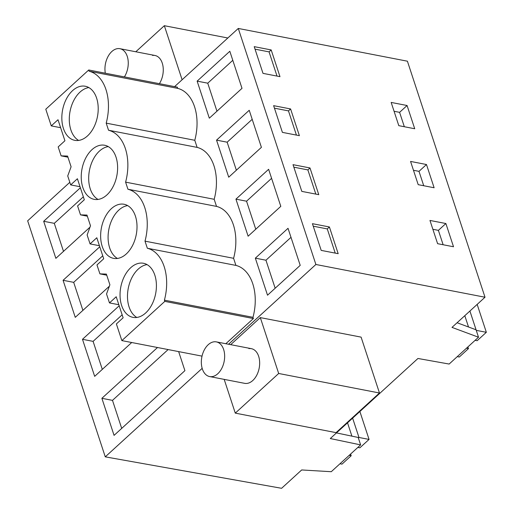 <?xml version="1.0" encoding="UTF-8"?>
<svg xmlns="http://www.w3.org/2000/svg" width="514" height="514" viewBox="0 0 514 514"><rect width="100%" height="100%" fill="white"/><g stroke="black" fill="none" stroke-linecap="round" stroke-linejoin="round"><path stroke-width="0.77" d="M336.458 432.91L358.181 437.459L360.629 444.893L330.29 438.545L417.953 358.476L449.152 364.047L478.508 337.229L451.999 327.386L485.01 297.233L315.885 264.485L228.55 344.251M360.629 444.893L331.267 471.711L301.679 469.957L281.601 488.3L105.267 456.85L27.66 220.814L69.814 182.309M174.587 86.622L238.284 28.45L407.409 61.198L485.01 297.233M105.267 456.85L202.169 368.339M238.284 28.45L315.885 264.485M209.32 118.181L242.004 88.331L229.822 51.278L197.138 81.128L209.32 118.181M177.715 88.376L89.134 71.221L88.729 69.994L177.317 87.149L177.715 88.376A43.06 27.737 101 0 1 194.787 140.29L197.119 147.389A43.06 27.737 101 0 1 214.184 199.297L216.522 206.397A43.06 27.737 101 0 1 233.587 258.304L235.92 265.404A43.06 27.737 101 0 1 252.991 317.318L253.389 318.539L225.819 343.725M89.982 227.175L55.859 258.343L43.677 221.283L54.291 223.339L83.345 196.804M80.377 187.771L43.677 221.283M249.226 110.285L216.542 140.136L228.724 177.195L261.408 147.345L249.226 110.285M109.386 286.189L75.262 317.35L63.081 280.297L73.688 282.347L102.742 255.811M99.774 246.778L63.081 280.297M235.939 199.149L268.623 169.299L280.805 206.352L248.121 236.202L235.939 199.149L246.547 201.199L255.76 229.225M255.342 258.156L267.524 295.209L300.208 265.359L288.026 228.306L255.342 258.156L265.95 260.212L275.163 288.232M178.647 351.608L184.911 370.658L114.063 435.371L101.881 398.311L112.489 400.367L168.117 349.565M157.509 347.509L101.881 398.311M119.177 305.791L82.484 339.304L94.666 376.357L131.719 342.517M263.001 73.367L254.218 46.652L271.193 49.942L279.976 76.657L263.001 73.367M407.075 105.511L414.714 128.744L398.8 125.66L391.16 102.427L407.075 105.511L399.596 112.341L404.325 126.733M434.118 187.751L418.203 184.667L410.564 161.435L426.479 164.519L434.118 187.751M299.379 135.664L282.404 132.374L273.621 105.659L290.596 108.949L299.379 135.664M429.967 220.448L445.882 223.526L453.515 246.759L437.607 243.681L429.967 220.448M321.205 250.395L312.422 223.68L329.397 226.963L338.18 253.685L321.205 250.395M301.808 191.388L293.019 164.666L309.993 167.956L318.776 194.671L301.808 191.388M457.081 322.747L476.067 329.795L478.508 337.229M135.792 51.773L164.339 25.7L182.11 79.754M152.523 55.416A17.656 11.372 101 0 1 154.971 55.48A17.656 11.372 101 0 1 162.989 66.21A17.656 11.372 101 0 1 159.404 83.686M227.831 37.997L164.339 25.7M63.505 251.365L54.291 223.339M194.787 140.29L106.199 123.135L108.531 130.235L197.119 147.389M106.199 123.135A43.06 27.737 -79 0 0 89.134 71.221M88.729 69.994L45.785 109.219L51.265 125.885L60.626 127.697M67.938 157.175L61.121 155.858L67.572 156.063L71.093 166.774L67.726 175.955L70.669 184.899L77.408 178.743L84.315 199.766L77.582 205.921L80.518 214.865L86.975 215.07L90.496 225.781L87.129 234.962L90.066 243.906L96.805 237.751L103.719 258.773L96.979 264.928L99.922 273.872L106.372 274.084L108.133 279.436L109.893 284.795L106.526 293.969L109.469 302.913L116.209 296.758L123.122 317.787L116.382 323.942L121.863 340.609L164.808 301.384L164.403 300.163A43.06 27.737 -79 0 0 147.338 248.249L144.999 241.15A43.06 27.737 -79 0 0 127.935 189.242L125.602 182.142A43.06 27.737 -79 0 0 108.531 130.235M51.265 125.885L58.005 119.73L64.918 140.759L58.178 146.914L61.121 155.858M197.138 81.128L207.746 83.184L216.959 111.204M232.791 60.311L207.746 83.184M394.071 111.275L399.596 112.341M271.193 49.942L269.066 51.882L255.047 49.171M277.02 76.085L269.066 51.882M72.577 90.637A27.55 17.746 -79 0 0 61.873 119.582A27.55 17.746 -79 0 0 74.787 140.335A27.55 17.746 -79 0 0 87.47 135.94A27.55 17.746 -79 0 0 98.174 107.002A27.55 17.746 -79 0 0 85.26 86.243A27.55 17.746 -79 0 0 72.577 90.637M91.98 149.651A27.55 17.746 -79 0 0 81.27 178.589A27.55 17.746 -79 0 0 94.19 199.348A27.55 17.746 -79 0 0 106.873 194.954A27.55 17.746 -79 0 0 117.577 166.009A27.55 17.746 -79 0 0 104.663 145.256A27.55 17.746 -79 0 0 91.98 149.651M130.781 267.666A27.55 17.746 -79 0 0 120.077 296.604A27.55 17.746 -79 0 0 132.991 317.363A27.55 17.746 -79 0 0 145.674 312.968A27.55 17.746 -79 0 0 156.378 284.03A27.55 17.746 -79 0 0 143.464 263.271A27.55 17.746 -79 0 0 130.781 267.666M126.271 253.961A27.55 17.746 -79 0 0 136.981 225.023A27.55 17.746 -79 0 0 124.06 204.264A27.55 17.746 -79 0 0 111.377 208.658A27.55 17.746 -79 0 0 100.673 237.596A27.55 17.746 -79 0 0 113.588 258.356A27.55 17.746 -79 0 0 126.271 253.961M88.864 87.592A27.55 17.746 -79 0 0 80.023 92.083A27.55 17.746 -79 0 0 69.3 118.136A27.55 17.746 -79 0 0 78.629 140.431M235.277 413.127L336.066 432.64L379.467 392.998L361.098 337.126L260.315 317.607L278.684 373.479L235.277 413.127L224.181 379.377M230.69 344.663L260.315 317.607M248.917 348.608A17.656 11.372 101 0 1 251.365 348.672A17.656 11.372 101 0 1 259.467 366.309A17.656 11.372 101 0 1 247.093 383.405A17.656 11.372 101 0 1 244.651 383.341L209.641 376.563A17.656 11.372 -79 0 0 212.083 376.627A17.656 11.372 -79 0 0 224.457 359.524A17.656 11.372 -79 0 0 216.355 341.887A17.656 11.372 -79 0 0 213.908 341.823A17.656 11.372 -79 0 0 201.533 358.926A17.656 11.372 -79 0 0 209.641 376.563M379.467 392.998L278.684 373.479M121.702 428.393L112.489 400.367M202.028 356.131L121.863 340.609M118.83 304.725L109.469 302.913M253.389 318.539L164.808 301.384M252.991 317.318L164.403 300.163M235.92 265.404L147.338 248.249M233.587 258.304L144.999 241.15M290.995 237.339L265.95 260.212M443.132 244.748L438.397 230.362L432.872 229.289M445.882 223.526L438.397 230.362M329.397 226.963L327.27 228.91L313.251 226.192M335.224 253.113L327.27 228.91M147.068 264.62A27.55 17.746 -79 0 0 138.227 269.111A27.55 17.746 -79 0 0 127.498 295.164A27.55 17.746 -79 0 0 136.833 317.459M87.341 216.188L80.518 214.865M80.023 186.71L70.669 184.899M82.902 310.372L73.688 282.347M423.729 185.74L419 171.348L413.474 170.282M426.479 164.519L419 171.348M290.596 108.949L288.463 110.889L274.444 108.178M296.424 135.092L288.463 110.889M214.184 199.297L125.602 182.142M216.522 206.397L127.935 189.242M216.542 140.136L227.149 142.192L236.363 170.218M252.194 119.319L227.149 142.192M108.268 146.599A27.55 17.746 -79 0 0 99.427 151.09A27.55 17.746 -79 0 0 88.697 177.144A27.55 17.746 -79 0 0 98.033 199.438M106.739 275.196L99.922 273.872M99.427 245.718L90.066 243.906M82.484 339.304L93.092 341.36L122.146 314.819M102.305 369.38L93.092 341.36M309.993 167.956L307.867 169.903L293.847 167.185M315.821 194.099L307.867 169.903M271.591 178.326L246.547 201.199M127.665 205.613A27.55 17.746 -79 0 0 118.824 210.097A27.55 17.746 -79 0 0 108.101 236.151A27.55 17.746 -79 0 0 117.436 258.452M475.116 340.332L477.153 340.692L486.34 332.301L476.253 330.361M457.267 356.632L459.278 357.018L468.46 348.627L466.487 348.209M467.901 346.924L468.46 348.627M464.804 315.692L468.517 326.994M469.912 311.028L476.26 330.348M477.165 304.404L486.34 332.301M349.205 455.327L351.178 455.745L341.996 464.136L339.985 463.744M357.834 447.443L359.871 447.803L369.058 439.419L358.978 437.465L358.367 438.024M350.619 454.035L351.178 455.745M347.522 422.81L351.904 436.148M352.63 418.145L358.978 437.465M359.884 411.515L369.058 439.419M124.394 76.901A17.656 11.372 -79 0 0 127.98 59.431A17.656 11.372 -79 0 0 119.961 48.701A17.656 11.372 -79 0 0 117.513 48.637A17.656 11.372 -79 0 0 105.319 73.206M154.971 55.48L119.961 48.701M251.365 348.672L216.355 341.887"/></g></svg>
